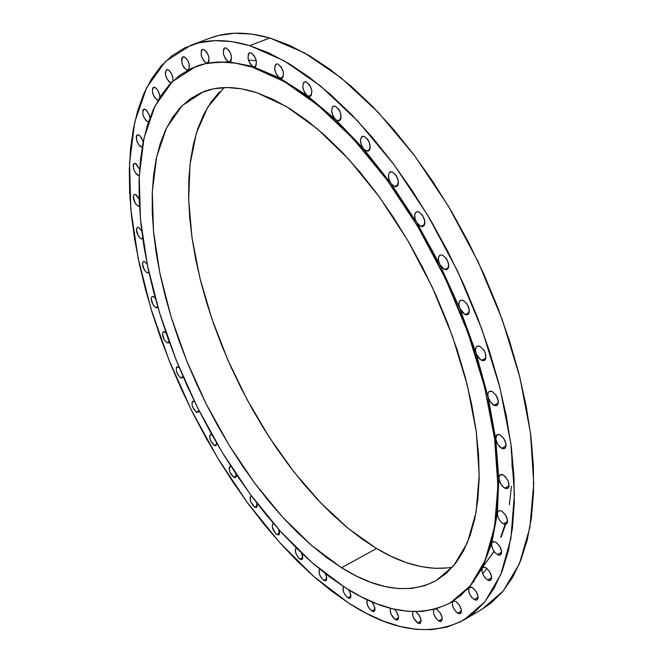 <?xml version="1.0" encoding="UTF-8"?>
<svg xmlns="http://www.w3.org/2000/svg" width="663" height="663" viewBox="0 0 663 663"><rect width="100%" height="100%" fill="white"/><g stroke="black" fill="none" stroke-linecap="round" stroke-linejoin="round"><path stroke-width="0.99" d="M347.843 597.811L350.909 596.095L347.843 597.811L349.26 598.357L350.321 598.009L350.86 596.808L350.13 592.697L348.498 589.689C351 593.766 351.514 596.601 350.064 598.2L347.843 597.811C343.533 593.592 342.166 589.896 343.741 586.714L342.937 588.122L343.666 592.216L344.818 594.487L347.843 597.811M371.802 611.013L375.001 609.198L371.802 611.013L373.269 611.584L374.371 611.245L374.951 610.035L374.239 605.874L371.744 601.755C374.918 606.131 375.722 609.355 374.139 611.419L371.802 611.013C367.534 606.952 366.092 603.239 367.476 599.866L366.763 601.54L367.658 605.634L368.819 607.822L371.802 611.013M395.239 619.532L398.587 617.609L395.239 619.532L396.764 620.12L397.916 619.781L398.488 616.656L396.623 611.974L394.328 609.198C398.256 613.689 399.375 617.27 397.692 619.938L395.239 619.532C390.988 615.587 389.479 611.85 390.714 608.319L390.093 610.3L391.137 614.369L395.239 619.532M417.698 622.955L421.196 620.933L417.698 622.955L419.273 623.56L420.475 623.22L421.104 620.038L419.215 615.272L415.908 611.734C420.549 616.118 422 619.988 420.267 623.369L417.698 622.955C413.422 619.076 411.864 615.305 413.008 611.634L412.452 614.004L413.637 618.024L417.698 622.955M438.691 620.933L442.337 618.811L438.691 620.933L440.315 621.546L441.566 621.198L442.254 617.949L440.331 613.093L436.934 609.488C441.699 613.93 443.174 617.883 441.359 621.339L438.691 620.933C434.315 617.029 432.715 613.192 433.892 609.43L433.37 610.681L433.826 614.22L435.873 618.165L438.691 620.933M450.881 602.493L453.185 601.134L452.489 601.946L452.323 604.921L453.757 608.758L456.285 612.098L457.685 613.184L461.481 610.971L457.685 613.184L459.368 613.805L460.669 613.441L461.382 612.14L461.398 610.117L459.451 605.162L455.962 601.498C460.851 605.999 462.351 610.026 460.462 613.582L457.685 613.184C452.837 608.717 451.329 604.697 453.185 601.134L469.197 587.575L482.216 568.241L491.755 543.279L497.391 513.021L498.783 478.023L495.709 439.039L488.101 397.004L476.042 353.064L459.807 308.461L439.818 264.487L416.654 222.461L391.029 183.585L363.705 148.943L335.511 119.415L307.251 95.646L279.678 78.052L253.473 66.814L228.644 61.792L231.031 60.88L229.207 61.899L207.353 63.109L206.309 63.018L208.58 62.156L206.309 63.018L207.353 63.109L195.85 66.499M474.161 599.551L478.098 597.255L474.161 599.551L475.893 600.164L477.236 599.775L477.982 598.432L478.023 596.352L476.034 591.297L472.454 587.584C477.484 592.15 479.009 596.269 477.012 599.924L474.161 599.551C469.528 595.531 467.879 591.545 469.197 587.575L468.55 589.995L469.404 593.542L471.492 597.106L474.161 599.551M487.578 579.984L491.639 577.63L487.578 579.984L489.36 580.589L490.744 580.166L491.523 578.782L491.573 576.644L489.551 571.489L485.88 567.735C491.059 572.36 492.601 576.561 490.496 580.34L487.578 579.984C483.194 576.42 481.413 572.5 482.216 568.241L481.893 570.893L482.913 574.373L485.001 577.713L487.578 579.984M497.441 554.641L501.618 552.246L497.441 554.641L499.264 555.221L500.689 554.757L501.493 553.315L501.551 551.119L499.496 545.856L495.742 542.077C501.062 546.76 502.62 551.052 500.399 554.956L497.441 554.641C493.33 551.5 491.432 547.713 491.755 543.279L491.739 546.088L492.907 549.453L494.979 552.552L497.441 554.641M503.3 523.836L507.568 521.433L503.3 523.836L505.165 524.392L506.623 523.878L507.444 522.378L507.51 520.115L505.421 514.761L501.601 510.966C507.062 515.706 508.62 520.09 506.283 524.118L503.3 523.836C499.488 521.126 497.515 517.521 497.391 513.021L497.664 515.913L498.941 519.104L500.963 521.947L503.3 523.836M451.263 602.269L453.219 601.109L455.962 601.498L453.185 601.134L469.197 587.575L472.454 587.584L470.573 586.987L469.197 587.575L482.216 568.241L482.995 567.395L485.88 567.735L483.675 567.163L482.216 568.241L491.755 543.279L492.816 541.77L495.742 542.077L493.214 541.605L491.755 543.279L497.391 513.021L498.659 510.701L501.601 510.966L498.758 510.651L497.391 513.021L498.783 478.023L500.664 483.882L503.706 487.429L504.816 488.134L509.134 485.747L504.816 488.134L506.706 488.648L508.181 488.084L509.018 486.518L508.364 481.462L505.123 476.457L503.093 474.948C508.678 479.739 510.245 484.214 507.775 488.374L504.816 488.134L502.314 486.128L499.794 482.192L498.833 478.802L495.709 439.039L497.838 444.533L501.742 448.304L506.076 445.959L501.742 448.304L503.648 448.768L505.14 448.138L505.985 446.506L506.051 444.111L503.913 438.583L499.985 434.812C505.695 439.635 507.253 444.202 504.659 448.495L501.742 448.304L499.413 446.53L496.968 443L495.841 439.801L488.101 397.004L490.388 402.035L494.001 405.308L498.311 403.046L494.001 405.308L495.916 405.723L497.416 405.027L498.253 403.319L498.311 400.866L496.148 395.264L492.203 391.526C498.012 396.391 499.554 401.032 496.836 405.458L494.001 405.308L492.394 404.248L489.94 401.364L488.291 397.742L476.042 353.064L478.388 357.523L479.995 359.213L481.678 360.307L485.913 358.161L481.678 360.307L483.592 360.672L485.084 359.91L485.921 358.136L485.208 352.749L483.783 349.965L479.821 346.277C485.714 351.166 487.239 355.882 484.404 360.423L480.716 359.769L476.863 355.078L459.807 308.461L462.111 312.281L465.045 314.594L469.155 312.58L465.045 314.594L466.951 314.892L468.426 314.063L469.238 312.232L469.271 309.662L467.067 303.969L463.122 300.339C469.072 305.245 470.581 310.027 467.639 314.676L465.045 314.594L459.807 308.461L439.818 264.487L441.989 267.653L444.55 269.518L448.503 267.645L444.55 269.518L446.431 269.758L447.873 268.863L448.66 266.965L448.677 264.355L446.464 258.636L442.553 255.081C448.528 259.995 450.011 264.827 446.995 269.568L444.55 269.518L439.818 264.487L416.654 222.461L418.618 224.956L420.798 226.406L424.544 224.699L420.798 226.406L422.638 226.589L424.047 225.644L424.801 223.696L424.792 221.052L422.58 215.326L418.709 211.853C424.685 216.768 426.135 221.633 423.069 226.439L420.798 226.406L416.654 222.461L391.029 183.585L394.493 186.535L398.024 184.977L394.493 186.535L396.292 186.659L397.659 185.665L398.372 183.676L398.339 181.016L396.134 175.305L392.33 171.916C398.272 176.814 399.698 181.695 396.607 186.552L394.493 186.535L391.029 183.585L363.705 148.943L366.465 150.998L369.772 149.589L366.465 150.998L368.214 151.081L369.523 150.045L370.203 148.031L369.349 142.421L367.94 139.686L364.219 136.379C370.095 141.252 371.495 146.133 368.413 151.007L366.465 150.998L363.705 148.943L335.511 119.415L337.542 120.716L340.633 119.439L337.542 120.716L339.232 120.757L340.492 119.688L341.13 117.658L340.243 112.072L338.851 109.37L335.221 106.146C341.014 110.986 342.39 115.843 339.348 120.716L337.542 120.716L335.511 119.415L307.251 95.646L308.568 96.35L311.444 95.19L308.568 96.35L310.193 96.359L311.395 95.273L311.875 90.582L309.712 85.03L306.173 81.889C311.859 86.687 313.209 91.502 310.234 96.342L307.251 95.646L279.678 78.052L282.993 77.264L280.308 78.317L281.874 78.309L280.308 78.317L253.473 66.814L252.462 67.203L254.982 66.789L256.075 65.695L256.424 61.095L254.302 55.717L250.962 52.725C256.39 57.408 257.708 62.098 254.915 66.814L229.207 61.899L230.484 61.526L231.329 60.217L231.329 55.659L229.207 50.661L226.1 47.935C231.387 52.551 232.688 57.175 230.011 61.792L207.353 63.109L209.011 60.979L208.721 56.512L206.624 51.913L203.74 49.435C208.878 53.985 210.171 58.518 207.61 63.035L196.215 66.366M479.821 346.277L477.6 345.995L476.042 347.255L475.487 349.791L476.042 353.064L475.487 349.84L476.009 347.321L477.136 346.169L479.821 346.277M277.855 64.021C283.416 68.77 284.75 73.535 281.858 78.317L283.026 77.215L283.441 72.557L281.294 67.087L277.855 64.021L276.347 64.029L275.228 65.024L274.673 69.317L276.479 74.596L279.678 78.052C274.565 72.889 273.446 68.214 276.338 64.029L277.855 64.021M187.637 70.253L186.825 70.145L189.013 69.308L186.825 70.145L187.637 70.261M184.248 56.836C188.682 60.366 190.19 64.634 188.773 69.656L189.461 65.579L188.085 61.062L185.582 57.631L182.897 56.869L181.952 57.913L181.554 59.803L182.549 64.883L183.784 67.311L186.825 70.145C181.844 65.654 180.576 61.211 183.013 56.827L184.248 56.836M170.449 82.668L171.808 82.146L170.449 82.668C165.609 78.242 164.349 73.9 166.662 69.632L167.863 69.656C171.51 72.192 173.176 76.013 172.861 81.118L172.877 77.67L171.444 73.494L169.09 70.386L166.562 69.673L165.286 72.524L166.272 77.488L168.949 81.69L170.449 82.668M157.338 100.047L158.474 99.607L157.338 100.047C152.631 95.696 151.371 91.444 153.576 87.301L154.761 87.334C157.777 89.232 159.468 92.571 159.841 97.353L159.551 94.643L158.076 90.806L155.888 88.005L153.493 87.334L152.623 88.303L152.498 92.422L154.446 97.279L157.338 100.047M147.551 121.694L148.703 121.238L147.551 121.694L148.512 121.81L147.551 121.694C142.976 117.392 141.725 113.24 143.813 109.221L144.998 109.262L146.805 110.638L149.424 115.503L149.921 117.823L148.91 114.102L146.026 109.884L143.763 109.246L142.918 110.166L142.81 114.177L143.564 116.647L146.125 120.707L147.551 121.694M141.111 146.979L142.338 146.49L141.111 146.979L142.238 147.07L141.111 146.979C136.644 142.744 135.401 138.683 137.39 134.788L138.948 135.02L140.515 136.412L143.009 141.302L141.418 137.672L139.52 135.418L137.374 134.788L136.545 135.675L136.222 137.349L137.191 141.981L139.711 146.001L141.111 146.979M137.945 175.322L139.288 174.775L137.945 175.322L139.164 175.397L137.945 175.322C133.578 171.137 132.343 167.159 134.233 163.371L135.434 163.446L139.611 169.256L136.305 163.976L134.257 163.363L133.445 164.2L133.13 165.825L134.092 170.358L136.57 174.328L137.945 175.322M137.962 206.11L139.445 205.497L137.962 206.11L139.205 206.201L137.962 206.11C133.686 201.975 132.459 198.071 134.266 194.4L135.492 194.491L139.164 199.082L137.1 195.759L135.492 194.491L134.324 194.375L133.222 196.737L135.277 203.367L137.962 206.11M323.784 580.365L326.726 578.749L323.784 580.365L326.105 580.589L326.652 579.528L326.138 575.766L325.027 573.371C326.917 577.042 327.207 579.495 325.889 580.73L323.784 580.365C319.558 576.197 318.215 572.534 319.757 569.384L318.961 570.818L319.707 574.879L320.834 577.117L323.784 580.365M300.016 559.124L302.834 557.6L300.016 559.124L302.179 559.365L302.726 558.428L301.698 553.215L302.693 556.149L302.709 558.478L302.013 559.473L300.016 559.124C295.855 554.997 294.529 551.376 296.046 548.243L295.25 549.71L296.013 553.738L298.532 557.832L300.016 559.124M273.546 523.613L272.609 524.027L272.286 527.085L275.427 533.301L276.869 534.56L279.571 533.127L276.869 534.56L278.891 534.809L279.438 533.98L279.289 530.881L278.891 529.654L278.767 534.884L276.869 534.56C272.766 530.466 271.465 526.861 272.957 523.745L273.587 523.613M254.675 507.12L257.269 505.778L254.675 507.12L256.556 507.377L257.095 506.648L256.913 503.134L256.473 507.427L254.675 507.12C250.614 503.068 249.321 499.471 250.813 496.347L251.708 496.264L250.432 496.67L250.017 497.905L250.813 501.908L254.675 507.12M233.699 477.277L236.202 476.009L233.699 477.277L235.464 477.526L235.995 476.888L236.061 474.103L235.406 477.551L233.699 477.277C229.671 473.241 228.395 469.653 229.887 466.512L231.089 466.537L229.473 466.868L229.083 468.128L229.895 472.139L233.699 477.277M214.215 445.47L216.635 444.276L214.215 445.47L215.856 445.71L214.215 445.47C210.204 441.45 208.944 437.853 210.436 434.688L211.986 434.895L210.842 434.58L209.989 435.085L209.616 436.37L210.453 440.398L214.215 445.47M216.627 443L215.84 445.718L216.627 443M196.455 412.154L198.801 411.027L196.455 412.154L197.997 412.386L196.455 412.154C192.444 408.135 191.201 404.529 192.709 401.322L194.649 401.803L193.057 401.223L192.229 401.761L192.046 404.96L192.726 407.132L196.455 412.154M198.85 410.273L198.005 412.378L198.85 410.273M180.651 377.769L182.922 376.7L180.651 377.769L182.085 377.985L182.971 376.385L182.134 377.968L180.651 377.769C176.631 373.75 175.397 370.111 176.93 366.854L179.292 367.716L177.228 366.772L176.416 367.343L176.259 370.6L178.016 374.91L180.651 377.769M167.01 342.771L169.206 341.768L167.01 342.771L168.352 342.978L169.214 341.793L168.435 342.945L167.01 342.771C162.974 338.743 161.731 335.072 163.305 331.749L164.706 331.923L166.14 333.099L163.554 331.674L162.427 333.68L164.383 339.953L167.01 342.771M155.739 307.615L157.728 306.729L155.739 307.615L156.982 307.814L157.786 306.986L157.106 307.773L155.739 307.615C151.661 303.579 150.426 299.858 152.042 296.469L153.393 296.618L155.366 298.433L153.393 296.618L152.241 296.402L151.123 298.483L153.103 304.831L155.739 307.615M141.501 230.509L138.608 227.392L137.448 227.243L136.346 229.506L138.376 236.028L141.037 238.779L142.669 238.092L141.037 238.779L142.313 238.895L141.037 238.779C136.843 234.685 135.608 230.848 137.349 227.285L138.608 227.392L141.725 230.915M147.02 272.791L148.819 272.004L147.02 272.791L148.172 272.982L148.91 272.402L148.338 272.924L147.02 272.791C142.885 268.722 141.658 264.951 143.332 261.479L144.625 261.603L147.178 264.206L144.625 261.603L143.481 261.429L142.371 263.601L144.377 270.023L147.02 272.791M473.026 582.23L474.244 581.302M482.598 573.636L487.007 568.523M345.083 587.567L312.406 562.953L280.499 531.444L250.216 494.258L222.337 452.589L197.524 407.646L176.391 360.606L159.501 312.679L147.36 265.125L140.457 219.246L139.213 176.433L143.979 138.194L154.985 106.072L172.289 81.673L195.709 66.549C211.936 60.316 230.857 60.54 252.462 67.203L270.297 74.248L288.877 84.309L307.98 97.362L327.398 113.332L346.873 132.086L366.158 153.451L384.979 177.187L403.071 203.019L420.185 230.608L436.055 259.581L450.475 289.557L463.23 320.096L474.144 350.793L483.095 381.2L489.974 410.919L494.731 439.561L497.333 466.76L497.805 492.195L496.206 515.599L492.601 536.732L487.106 555.412L479.846 571.506L470.962 584.915L460.628 595.606L448.984 603.554L436.221 608.791L422.488 611.361L407.969 611.344L392.811 608.841L377.181 603.96L361.227 596.824L345.083 587.567L328.881 576.329L312.754 563.26L296.817 548.492L281.17 532.19L265.921 514.488L251.169 495.534L236.989 475.479L223.481 454.462L210.718 432.632L198.776 410.132L187.728 387.101L177.643 363.689L168.584 340.036L160.612 316.301L153.808 292.632L148.205 269.178L143.888 246.106L140.887 223.58L139.263 201.776L139.064 180.858L140.332 161.018L143.092 142.437L147.377 125.315L153.203 109.826L160.579 96.185L169.488 84.574L179.905 75.176L191.798 68.181L205.099 63.747L219.718 62.032L235.547 63.151L252.462 67.203L284.642 81.781L318.638 105.79L353.18 138.758L386.827 179.69L418.113 227.077L445.611 278.982L468.103 333.157L484.636 387.217L494.631 438.865L497.888 486.02L494.557 526.994L485.101 560.517L470.233 585.819L450.807 602.543C420.417 618.14 385.178 613.151 345.083 587.567M448.205 567.86L434.771 568.34L420.748 566.55L406.278 562.572L391.493 556.522L376.534 548.508L341.553 567.735L311.718 545.591L282.488 517.024L254.683 483.153L229.033 445.08L206.168 403.916L186.676 360.78L171.087 316.823L159.874 273.222L153.484 231.196L152.291 192.046L156.584 157.131L166.537 127.86L182.176 105.632L203.301 91.809C218.616 85.809 236.517 86.14 257.02 92.795L286.441 106.594L317.42 128.92L348.779 159.294L379.244 196.778L407.496 240.006L432.284 287.212L452.522 336.381L467.382 385.402L476.341 432.226L479.2 474.99L476.092 512.168L467.423 542.607L453.807 565.58L435.989 580.722C408.93 594.512 377.454 590.186 341.553 567.735L376.534 548.508C403.734 564.818 429.036 571.042 452.423 567.197M464.133 619.806L482.092 609.247L503.176 591.048L519.419 563.716L529.861 527.615L533.732 483.567L530.483 432.922L519.916 377.504L502.239 319.574L478.073 261.628L448.445 206.251L414.715 155.863L378.407 112.536L341.155 77.869L304.499 52.883L269.841 37.998L249.702 45.639L284.145 60.781L320.635 86.082L357.805 121.097L394.095 164.797L427.908 215.583L457.677 271.341L482.051 329.635L499.985 387.872L510.85 443.522L514.43 494.316L510.9 538.431L500.797 574.523L484.893 601.764L464.133 619.806C430.875 636.977 392.43 631.425 348.788 603.148L313.781 576.495L279.678 542.566L247.398 502.67L217.729 458.092L191.35 410.082L168.899 359.876L150.965 308.734L138.095 257.965L130.793 208.944L129.542 163.148L134.722 122.174L146.631 87.715L165.344 61.518L190.72 45.324C207.627 38.935 227.293 39.042 249.702 45.639L269.841 37.998C247.249 31.551 227.384 31.567 210.246 38.04L190.886 45.258M481.968 609.322L491.291 602.866L502.753 591.553L512.673 577.307L520.861 560.169L527.168 540.229L531.428 517.629L533.533 492.559L533.367 465.277L530.881 436.063L526.032 405.284L518.856 373.319L509.399 340.6L497.772 307.574L484.106 274.714L468.608 242.492L451.486 211.373L432.997 181.786L413.414 154.139L393.026 128.788L372.134 106.039L351.017 86.14L329.975 69.292L309.265 55.609L289.143 45.175L269.841 37.998L251.542 34.045L234.42 33.233L218.624 35.462L210.072 38.106M505.629 524.35L501.211 537.005M494.117 551.467L483.103 566.475M224.16 87.582L207.751 107.141L196.356 133.122L190.016 164.374L188.648 199.729L192.046 238.042L199.944 278.22L212.011 319.21L227.873 360.026L247.117 399.698L269.294 437.29L293.908 471.882L320.411 502.554L348.183 528.394L376.534 548.508L361.517 538.646L346.567 527.06L331.79 513.891L317.287 499.264L303.173 483.319L289.524 466.18L276.43 447.997L263.973 428.895L252.23 409.013L241.274 388.485L231.18 367.459L222.014 346.061L213.826 324.431L206.69 302.718L200.657 281.062L195.784 259.614L192.121 238.531L189.709 217.961L188.607 198.071L188.831 179.018L190.438 160.968L193.43 144.103L197.831 128.589L203.657 114.6L210.892 102.309L219.519 91.884M341.553 567.735L356.329 576.039L370.907 582.363L385.153 586.598L398.927 588.636L412.096 588.379L424.502 585.76L436.005 580.713L446.448 573.205L455.688 563.219L463.578 550.779L469.992 535.944L474.791 518.806L477.882 499.488L479.167 478.172L478.587 455.058L476.092 430.403L471.691 404.488L465.393 377.637L457.255 350.197L447.368 322.516L435.848 294.985L422.853 267.96L408.557 241.821L393.159 216.909L376.866 193.546L359.91 172.024L342.531 152.606L324.953 135.501L307.4 120.865L290.096 108.823L273.239 99.458L257.02 92.795L241.597 88.834L227.127 87.524L213.718 88.792L201.494 92.538L190.521 98.638L180.875 106.95L172.595 117.318L165.709 129.583L160.231 143.564L156.161 159.095L153.501 175.993L152.217 194.102L152.291 213.229L153.683 233.219L156.36 253.896L160.272 275.112L165.369 296.701L171.601 318.513L178.919 340.401L187.256 362.222L196.555 383.827L206.748 405.076L217.779 425.828L229.564 445.95L242.045 465.302L255.131 483.75L268.747 501.153L282.803 517.372L297.215 532.273L311.883 545.732L326.693 557.591L341.553 567.735M249.702 45.639L268.88 52.957L288.886 63.549L309.497 77.405L330.472 94.436L351.539 114.533L372.415 137.49L392.803 163.065L412.411 190.927L430.958 220.738L448.155 252.081L463.752 284.51L477.534 317.569L489.302 350.777L498.907 383.662L506.25 415.776L511.264 446.671L513.941 475.976L514.289 503.333L512.383 528.436L508.314 551.052L502.206 570.976L494.208 588.081L484.479 602.269L473.2 613.499L460.545 621.778L446.705 627.132L431.87 629.626L416.223 629.369L399.922 626.452L383.148 621.016L366.051 613.2L348.788 603.148L331.5 591.015L314.303 576.951L297.331 561.122L280.689 543.685L264.487 524.789L248.816 504.593L233.766 483.244L219.428 460.893L205.886 437.696L193.206 413.795L181.48 389.338L170.756 364.476L161.117 339.365L152.631 314.146L145.363 288.977L139.363 264.031L134.705 239.467L131.44 215.45L129.633 192.162L129.326 169.794L130.57 148.529L133.404 128.572L137.863 110.124L143.962 93.392L151.728 78.59L161.142 65.919L172.181 55.601L184.82 47.827L198.991 42.788L214.605 40.65L231.561 41.562L249.702 45.639M250.962 52.725L249.454 52.767L248.376 53.869L248.037 58.468L250.15 63.822L253.473 66.814C248.053 62.115 246.744 57.424 249.545 52.725L250.962 52.725M226.1 47.935L224.649 47.985L223.622 49.079L223.34 53.604L225.42 58.858L228.644 61.792C223.373 57.159 222.08 52.543 224.765 47.935L226.1 47.935M203.74 49.435L202.348 49.476L201.361 50.554L201.129 54.988L203.176 60.142L206.309 63.018C201.179 58.46 199.903 53.927 202.464 49.427L203.74 49.435M436.934 609.488L435.674 608.949L436.934 609.488M503.093 474.948L501.361 474.451L499.96 474.857L498.783 478.023L500.167 474.725L503.093 474.948M499.985 434.812L498.07 434.356L496.595 435.011L495.767 436.652L495.709 439.039L497.109 434.621L499.985 434.812M492.203 391.526L490.123 391.153L488.59 392.09L487.877 394.162L488.101 397.004L487.86 394.361L488.631 392.04L489.402 391.385L492.203 391.526M463.122 300.339L460.768 300.182L459.235 301.806L458.887 304.806L459.807 308.461C458.34 304.358 458.589 301.624 460.57 300.264L463.122 300.339M442.553 255.081L440.091 255.064L438.608 257.07L438.508 260.534L439.818 264.487C437.804 259.838 437.92 256.689 440.157 255.031L442.553 255.081M418.709 211.853L416.165 211.994L414.773 214.398L414.955 218.301L416.654 222.461C414.068 217.356 414.01 213.809 416.472 211.828L418.709 211.853M392.33 171.916L389.728 172.223L388.452 175.032L388.941 179.333L391.029 183.585C387.855 178.148 387.598 174.253 390.258 171.908L392.33 171.916M364.219 136.379L361.575 136.868L360.448 140.075L361.269 144.708L363.705 148.943C359.968 143.332 359.503 139.139 362.305 136.379L364.219 136.379M335.221 106.146L333.738 106.055L332.569 106.809L331.608 110.398L332.768 115.321L335.511 119.415C331.251 113.779 330.564 109.362 333.456 106.155L335.221 106.146M305.643 94.038L307.251 95.646C302.527 90.16 301.615 85.585 304.541 81.897L306.173 81.889L304.673 81.847L303.521 82.726L302.759 86.679L304.242 91.817L305.643 94.038M256.366 60.781L248.41 60.018M226.978 61.758L225.495 62.115M318.795 550.398L317.991 550.829M511.679 450.003L512.159 468.153M511.471 486.327L509.35 504.717M505.049 524.383L500.706 537.287M494.018 551.326L483.112 566.459"/></g></svg>

